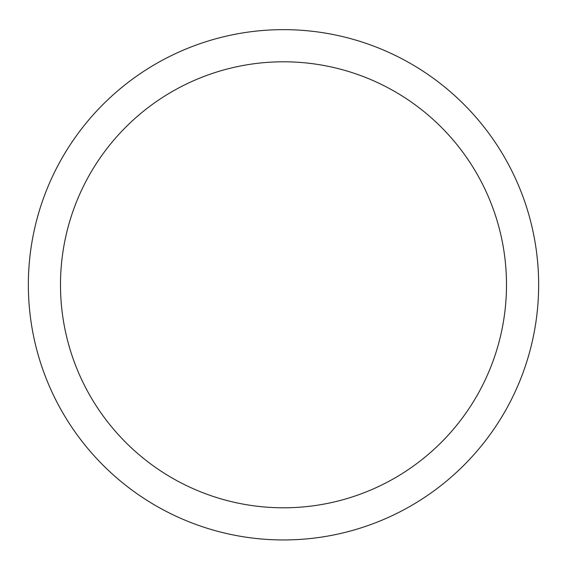 <?xml version="1.0" encoding="UTF-8"?>
<svg xmlns="http://www.w3.org/2000/svg" width="567" height="567" viewBox="0 0 567 567"><rect width="100%" height="100%" fill="white"/><g stroke="black" fill="none" stroke-linecap="round" stroke-linejoin="round"><path stroke-width="0.85" d="M28.35 284.797A255.15 255.15 0 0 1 411.075 63.83A255.15 255.15 0 0 1 411.075 505.764A255.15 255.15 0 0 1 28.35 284.797L28.35 284.797M60.492 284.797A223.008 223.008 0 0 0 395.001 477.924A223.008 223.008 0 0 0 395.001 91.67A223.008 223.008 0 0 0 60.492 284.797"/></g></svg>
